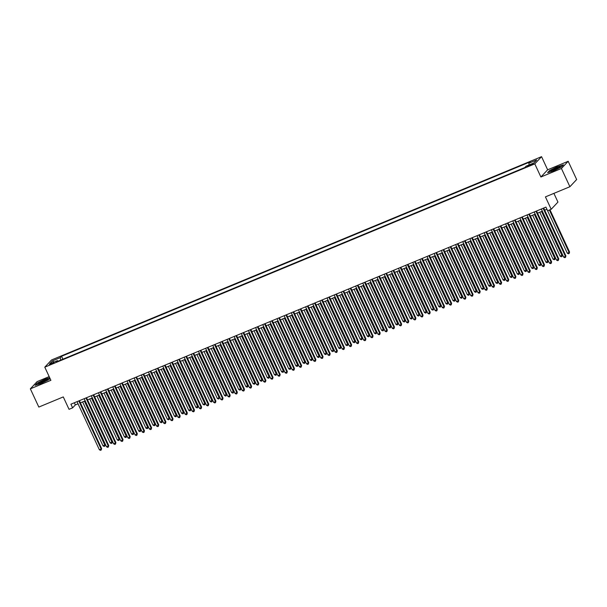 <?xml version="1.0" encoding="UTF-8"?>
<svg xmlns="http://www.w3.org/2000/svg" width="607" height="607" viewBox="0 0 607 607"><rect width="100%" height="100%" fill="white"/><g stroke="black" fill="none" stroke-linecap="round" stroke-linejoin="round"><path stroke-width="0.91" d="M50.958 364.314L53.902 362.599L52.126 363.069L49.19 364.784L50.958 364.314M49.175 376.613L37.103 381.621L30.35 388.829L38.818 407.069L63.28 396.917L69.039 409.323L72.612 407.843L75.351 404.922L78.045 403.807M541.55 156.667L51.542 359.966L44.789 367.167L534.797 163.867L541.55 156.667L547.643 169.801L540.89 177.001L561.429 168.48L568.182 161.28L547.643 169.801M568.182 161.28L576.65 179.528L569.897 186.728L545.435 196.88L551.194 209.286L557.947 202.085L553.895 193.367M561.429 168.48L569.897 186.728M551.194 209.286L547.62 210.766L545.928 207.116L70.92 404.194L72.612 407.843M531.474 164.201L527.051 166.515L530.343 165.407L533.189 163.746L531.474 164.201L531.732 164.763M58.067 361.195L57.49 360.604L56.216 361.962L524.789 167.555L526.072 166.189L533.925 162.934L536.702 159.975L528.841 163.23L530.123 161.872L61.542 356.279L60.268 357.644L60.685 360.11M57.49 360.604L49.637 363.859L52.407 360.907L60.268 357.644M540.89 177.001L534.797 163.867M30.35 388.829L50.889 380.308L44.789 367.167M80.397 402.828L85.185 400.848M87.545 399.869L92.325 397.881M94.684 396.902L99.472 394.914M101.832 393.935L106.612 391.955M108.972 390.976L113.759 388.988M116.112 388.01L120.899 386.029M123.259 385.05L128.047 383.063M130.399 382.084L135.186 380.096M137.546 379.125L142.326 377.137M144.686 376.158L149.474 374.17M151.833 373.191L156.614 371.211M158.973 370.232L163.761 368.244M166.113 367.265L170.901 365.277M173.261 364.306L178.041 362.318M180.4 361.34L185.188 359.352M187.548 358.373L192.328 356.392M194.688 355.414L199.475 353.426M201.828 352.447L206.615 350.467M208.975 349.488L213.755 347.5M216.115 346.521L220.902 344.533M223.262 343.554L228.042 341.574M230.402 340.595L235.19 338.607M237.542 337.629L242.33 335.648M244.689 334.669L249.469 332.682M251.829 331.703L256.617 329.715M258.977 328.744L263.757 326.756M266.116 325.777L270.904 323.789M273.256 322.81L278.044 320.83M280.404 319.851L285.191 317.863M287.543 316.884L292.331 314.904M294.691 313.925L299.471 311.937M301.831 310.959L306.618 308.971M308.978 307.992L313.758 306.011M316.118 305.033L320.906 303.045M323.258 302.066L328.046 300.086M330.405 299.107L335.185 297.119M337.545 296.14L342.333 294.152M344.693 293.173L349.473 291.193M351.832 290.214L356.62 288.226M358.972 287.248L363.76 285.267M366.12 284.288L370.9 282.301M373.259 281.322L378.047 279.334M380.407 278.363L385.187 276.375M387.547 275.396L392.334 273.408M394.687 272.429L399.474 270.449M401.834 269.47L406.622 267.482M408.974 266.503L413.762 264.523M416.121 263.544L420.901 261.556M423.261 260.578L428.049 258.59M430.401 257.611L435.189 255.63M437.548 254.652L442.336 252.664M444.688 251.685L449.476 249.705M451.836 248.726L456.616 246.738M458.975 245.759L463.763 243.771M466.123 242.8L470.903 240.812M473.263 239.833L478.05 237.845M480.403 236.867L485.19 234.886M487.55 233.907L492.33 231.92M494.69 230.941L499.478 228.953M501.837 227.982L506.617 225.994M508.977 225.015L513.765 223.027M516.117 222.048L520.905 220.068M523.264 219.089L528.044 217.101M530.404 216.122L535.192 214.142M537.552 213.163L542.332 211.175M544.691 210.197L546.922 209.271L567.31 253.225L569.1 252.489L549.388 210.03M74.35 402.767L75.351 404.922M529.129 164.922L528.841 163.23M62.893 359.192L61.542 356.279M52.407 360.907L54 362.053M557.552 166.568L549.646 170.514L547.613 172.676L553.485 170.901L561.392 166.963L563.425 164.793L557.643 166.758M49.721 377.789L45.047 379.2L37.133 383.146L35.1 385.316L40.98 383.541L48.886 379.595L50.002 378.404M543.121 208.284L565.451 256.382L563.66 257.118L541.338 209.02M543.69 208.042L565.906 255.896L565.489 257.406L564.776 257.702L563.66 257.118M565.906 255.896L565.489 257.406M569.556 252.004L569.138 253.514L569.556 252.004L549.965 209.794M569.138 253.514L568.425 253.809L567.31 253.225M554.403 170.15A5.273 0.683 -24.9 0 0 560.314 166.857A5.273 0.683 -24.9 0 0 556.771 167.615A5.273 0.683 -24.9 0 0 552.135 169.93A5.273 0.683 -24.9 0 0 550.989 171.182A5.273 0.683 -24.9 0 0 554.403 170.15M559.032 167.835A3.991 0.516 -24.9 0 0 556.794 168.587A3.991 0.516 -24.9 0 0 552.567 170.84M548.075 172.54L549.896 170.605L557.56 166.781L563.144 165.089M46.511 380.483A5.273 0.683 -24.9 0 0 47.809 379.496A5.273 0.683 -24.9 0 0 45.252 379.861A5.273 0.683 -24.9 0 0 39.652 382.554A5.273 0.683 -24.9 0 0 38.484 383.821A5.273 0.683 -24.9 0 0 46.511 380.483A3.991 0.516 -24.9 0 0 40.79 382.964A3.991 0.516 -24.9 0 0 40.054 383.472M35.57 385.172L37.384 383.237L45.047 379.413L49.804 377.979M535.981 211.244L558.303 259.341L556.52 260.084L534.19 211.987M536.55 211.008L558.759 258.855L558.349 260.365L557.628 260.669L556.52 260.084M558.759 258.855L558.349 260.365M528.834 214.21L551.164 262.307L549.373 263.051L527.051 214.946M529.403 213.968L551.619 261.822L551.202 263.332L550.488 263.628L549.373 263.051M551.619 261.822L551.202 263.332M521.694 217.169L544.016 265.274L542.233 266.01L519.903 217.913M522.263 216.934L544.471 264.781L544.062 266.298L543.348 266.594L542.233 266.01M544.471 264.781L544.062 266.298M514.546 220.136L536.876 268.233L535.093 268.977L512.763 220.88M515.123 219.901L537.332 267.748L536.914 269.258L536.201 269.554L535.093 268.977M537.332 267.748L536.914 269.258M539.767 212.238L560.17 256.192L562.408 254.963L542.127 211.259M562.408 254.963L561.999 256.473L561.953 255.448L541.55 211.502M561.999 256.473L561.285 256.769L560.17 256.192M532.627 215.204L553.023 259.159L554.813 258.415L555.268 257.929L534.979 214.225M555.268 257.929L554.851 259.439L554.813 258.415L534.41 214.461M554.851 259.439L554.138 259.735L553.023 259.159M525.48 218.171L545.883 262.118L547.666 261.382L548.129 260.889L527.84 217.192M548.129 260.889L547.711 262.406L547.666 261.382L527.271 217.427M547.711 262.406L546.998 262.702L545.883 262.118M518.34 221.13L538.743 265.084L540.981 263.855L520.692 220.151M540.981 263.855L540.564 265.365L540.526 264.341L520.123 220.387M540.564 265.365L539.851 265.661L538.743 265.084M507.406 223.095L529.729 271.2L527.946 271.936L505.623 223.839M507.976 222.86L530.192 270.714L529.774 272.224L529.061 272.52L527.946 271.936M530.192 270.714L529.774 272.224M511.193 224.097L531.595 268.044L533.386 267.308L533.841 266.822L513.552 223.118M533.841 266.822L533.424 268.332L533.386 267.308L512.983 223.353M533.424 268.332L532.711 268.628L531.595 268.044M500.259 226.062L522.589 274.159L520.806 274.903L498.476 226.806M500.836 225.827L523.044 273.674L522.635 275.183L521.914 275.479L520.806 274.903M523.044 273.674L522.635 275.183M504.053 227.056L524.456 271.01L526.694 269.781L506.413 226.077M526.694 269.781L526.284 271.291L526.239 270.267L505.836 226.32M526.284 271.291L525.563 271.587L524.456 271.01M493.119 229.029L515.449 277.126L513.659 277.869L491.336 229.765M493.688 228.786L515.904 276.64L515.487 278.15L514.774 278.446L513.659 277.869M515.904 276.64L515.487 278.15M496.913 230.023L517.308 273.969L519.099 273.233L519.554 272.748L499.265 229.044M519.554 272.748L519.137 274.258L519.099 273.233L498.696 229.279M519.137 274.258L518.424 274.554L517.308 273.969M485.979 231.988L508.302 280.085L506.519 280.829L484.189 232.731M486.548 231.753L508.757 279.599L508.347 281.117L507.634 281.413L506.519 280.829M508.757 279.599L508.347 281.117M489.766 232.982L510.168 276.936L512.407 275.707L492.125 232.011M512.407 275.707L511.997 277.224L511.951 276.193L491.549 232.246M511.997 277.224L511.284 277.52L510.168 276.936M478.832 234.955L501.162 283.052L499.371 283.795L477.049 235.691M479.409 234.719L501.617 282.566L501.2 284.076L500.487 284.372L499.371 283.795M501.617 282.566L501.2 284.076M482.626 235.948L503.028 279.903L505.267 278.674L484.978 234.97M505.267 278.674L504.849 280.184L504.812 279.159L484.409 235.205M504.849 280.184L504.136 280.48L503.028 279.903M471.692 237.914L494.015 286.018L492.231 286.754L469.901 238.657M472.261 237.678L494.477 285.533L494.06 287.043L493.347 287.339L492.231 286.754M494.477 285.533L494.06 287.043M475.478 238.915L495.881 282.862L497.672 282.126L498.127 281.633L477.838 237.936M498.127 281.633L497.71 283.15L497.672 282.126L477.269 238.172M497.71 283.15L496.996 283.446L495.881 282.862M464.545 240.88L486.875 288.978L485.092 289.721L462.762 241.624M465.121 240.645L487.33 288.492L486.913 290.002L486.199 290.298L485.092 289.721M487.33 288.492L486.913 290.002M468.338 241.874L488.741 285.829L490.98 284.6L470.698 240.896M490.98 284.6L490.57 286.109L490.524 285.085L470.122 241.138M490.57 286.109L489.849 286.405L488.741 285.829M457.405 243.847L479.735 291.944L477.944 292.68L455.622 244.583M457.974 243.604L480.19 291.459L479.773 292.969L479.06 293.264L477.944 292.68M480.19 291.459L479.773 292.969M461.191 244.841L481.594 288.788L483.384 288.052L483.84 287.566L463.551 243.862M483.84 287.566L483.422 289.076L483.384 288.052L462.982 244.097M483.422 289.076L482.709 289.372L481.594 288.788M454.051 247.8L474.454 291.755L476.692 290.525L456.411 246.821M476.692 290.525L476.283 292.035L476.237 291.011L455.834 247.064M476.283 292.035L475.569 292.339L474.454 291.755M446.911 250.767L467.314 294.721L469.552 293.492L449.263 249.788M469.552 293.492L469.135 295.002L469.097 293.978L448.694 250.023M469.135 295.002L468.422 295.298L467.314 294.721M450.265 246.806L472.587 294.903L470.804 295.647L448.474 247.55M450.834 246.571L473.043 294.418L472.633 295.935L471.92 296.231L470.804 295.647M473.043 294.418L472.633 295.935M443.118 249.773L465.448 297.87L463.657 298.614L441.335 250.509M443.694 249.53L465.903 297.384L465.486 298.894L464.772 299.19L463.657 298.614M465.903 297.384L465.486 298.894M435.978 252.732L458.3 300.837L456.517 301.573L434.187 253.476M436.547 252.497L458.755 300.344L458.346 301.861L457.632 302.157L456.517 301.573M458.755 300.344L458.346 301.861M439.764 253.734L460.167 297.68L461.95 296.944L462.413 296.451L442.124 252.755M462.413 296.451L461.995 297.969L461.95 296.944L441.555 252.99M461.995 297.969L461.282 298.265L460.167 297.68M428.83 255.699L451.16 303.796L449.377 304.539L427.047 256.442M429.407 255.464L451.616 303.31L451.198 304.82L450.485 305.116L449.377 304.539M451.616 303.31L451.198 304.82M432.624 256.693L453.027 300.647L455.265 299.418L434.984 255.714M455.265 299.418L454.855 300.928L454.81 299.904L434.407 255.949M454.855 300.928L454.135 301.224L453.027 300.647M421.69 258.665L444.021 306.763L442.23 307.499L419.907 259.401M422.26 258.423L444.476 306.277L444.058 307.787L443.345 308.083L442.23 307.499M444.476 306.277L444.058 307.787M425.477 259.659L445.879 303.606L447.67 302.87L448.125 302.385L427.836 258.681M448.125 302.385L447.708 303.895L447.67 302.87L427.267 258.916M447.708 303.895L446.995 304.19L445.879 303.606M414.551 261.625L436.873 309.722L435.09 310.465L412.76 262.368M415.12 261.389L437.328 309.236L436.919 310.746L436.198 311.042L435.09 310.465M437.328 309.236L436.919 310.746M418.337 262.619L438.74 306.573L440.978 305.344L420.697 261.64M440.978 305.344L440.568 306.854L440.523 305.829L420.12 261.883M440.568 306.854L439.855 307.15L438.74 306.573M407.403 264.591L429.733 312.688L427.943 313.432L405.62 265.327M407.98 264.349L430.188 312.203L429.771 313.713L429.058 314.009L427.943 313.432M430.188 312.203L429.771 313.713M411.197 265.585L431.592 309.54L433.383 308.796L433.838 308.31L413.549 264.606M433.838 308.31L433.421 309.82L433.383 308.796L412.98 264.842M433.421 309.82L432.708 310.116L431.592 309.54M400.263 267.55L422.586 315.655L420.803 316.391L398.473 268.294M400.832 267.315L423.041 315.162L422.631 316.679L421.918 316.975L420.803 316.391M423.041 315.162L422.631 316.679M404.05 268.544L424.452 312.499L426.698 311.27L406.409 267.573M426.698 311.27L426.281 312.787L426.235 311.755L405.84 267.808M426.281 312.787L425.568 313.083L424.452 312.499M393.116 270.517L415.446 318.614L413.663 319.358L391.333 271.261M393.693 270.282L415.901 318.129L415.484 319.639L414.771 319.935L413.663 319.358M415.901 318.129L415.484 319.639M396.91 271.511L417.312 315.465L419.551 314.236L399.269 270.532M419.551 314.236L419.134 315.746L419.096 314.722L398.693 270.768M419.134 315.746L418.42 316.042L417.312 315.465M385.976 273.476L408.299 321.581L406.515 322.317L384.193 274.22M386.545 273.241L408.761 321.095L408.344 322.605L407.631 322.901L406.515 322.317M408.761 321.095L408.344 322.605M389.762 274.478L410.165 318.425L411.956 317.689L412.411 317.203L392.122 273.499M412.411 317.203L411.994 318.713L411.956 317.689L391.553 273.734M411.994 318.713L411.28 319.009L410.165 318.425M378.829 276.443L401.159 324.54L399.376 325.284L377.046 277.187M379.405 276.208L401.614 324.055L401.204 325.564L400.483 325.86L399.376 325.284M401.614 324.055L401.204 325.564M371.689 279.41L394.019 327.507L392.228 328.25L369.906 280.146M372.258 279.167L394.474 327.021L394.057 328.531L393.344 328.827L392.228 328.25M394.474 327.021L394.057 328.531M364.549 282.369L386.871 330.466L385.088 331.21L362.758 283.112M365.118 282.134L387.327 329.98L386.917 331.498L386.204 331.794L385.088 331.21M387.327 329.98L386.917 331.498M382.622 277.437L403.025 321.391L405.264 320.162L384.982 276.458M405.264 320.162L404.854 321.672L404.808 320.648L384.406 276.701M404.854 321.672L404.141 321.968L403.025 321.391M375.483 280.404L395.878 324.35L397.668 323.614L398.124 323.129L377.835 279.425M398.124 323.129L397.706 324.639L397.668 323.614L377.266 279.66M397.706 324.639L396.993 324.935L395.878 324.35M368.335 283.363L388.738 327.317L390.976 326.088L370.695 282.384M390.976 326.088L390.567 327.605L390.521 326.574L370.126 282.627M390.567 327.605L389.853 327.901L388.738 327.317M357.402 285.336L379.732 333.433L377.941 334.176L355.619 286.072M357.978 285.1L380.187 332.947L379.77 334.457L379.056 334.753L377.941 334.176M380.187 332.947L379.77 334.457M361.195 286.329L381.598 330.284L383.836 329.055L363.547 285.351M383.836 329.055L383.419 330.565L383.381 329.54L362.978 285.586M383.419 330.565L382.706 330.861L381.598 330.284M350.262 288.295L372.584 336.399L370.801 337.135L348.479 289.038M350.831 288.059L373.047 335.906L372.63 337.424L371.916 337.72L370.801 337.135M373.047 335.906L372.63 337.424M354.048 289.296L374.451 333.243L376.241 332.507L376.697 332.014L356.408 288.317M376.697 332.014L376.279 333.531L376.241 332.507L355.839 288.553M376.279 333.531L375.566 333.827L374.451 333.243M343.114 291.261L365.444 339.359L363.661 340.102L341.331 292.005M343.691 291.026L365.9 338.873L365.49 340.383L364.769 340.679L363.661 340.102M365.9 338.873L365.49 340.383M346.908 292.255L367.311 336.21L369.549 334.981L349.268 291.277M369.549 334.981L369.139 336.49L369.094 335.466L348.691 291.519M369.139 336.49L368.419 336.786L367.311 336.21M335.975 294.228L358.305 342.325L356.514 343.061L334.191 294.964M336.544 293.985L358.76 341.84L358.342 343.35L357.629 343.645L356.514 343.061M358.76 341.84L358.342 343.35M339.768 295.222L360.163 339.169L361.954 338.433L362.409 337.947L342.12 294.243M362.409 337.947L361.992 339.457L361.954 338.433L341.551 294.478M361.992 339.457L361.279 339.753L360.163 339.169M328.835 297.187L351.157 345.284L349.374 346.028L327.044 297.931M329.404 296.952L351.612 344.799L351.203 346.309L350.489 346.612L349.374 346.028M351.612 344.799L351.203 346.309M321.687 300.154L344.017 348.251L342.227 348.995L319.904 300.89M322.264 299.911L344.473 347.765L344.055 349.275L343.342 349.571L342.227 348.995M344.473 347.765L344.055 349.275M314.547 303.113L336.87 351.218L335.087 351.954L312.757 303.857M315.116 302.878L337.333 350.725L336.915 352.242L336.202 352.538L335.087 351.954M337.333 350.725L336.915 352.242M332.621 298.181L353.024 342.136L355.262 340.906L334.981 297.202M355.262 340.906L354.852 342.416L354.807 341.392L334.404 297.445M354.852 342.416L354.139 342.712L353.024 342.136M325.481 301.148L345.884 345.102L348.122 343.873L327.833 300.169M348.122 343.873L347.705 345.383L347.667 344.359L327.264 300.404M347.705 345.383L346.992 345.679L345.884 345.102M318.334 304.115L338.736 348.061L340.519 347.325L340.982 346.832L320.693 303.136M340.982 346.832L340.565 348.35L340.519 347.325L320.124 303.371M340.565 348.35L339.852 348.646L338.736 348.061M307.4 306.08L329.73 354.177L327.947 354.92L305.617 306.823M307.977 305.845L330.185 353.691L329.768 355.201L329.055 355.497L327.947 354.92M330.185 353.691L329.768 355.201M311.194 307.074L331.597 351.028L333.835 349.799L313.553 306.095M333.835 349.799L333.425 351.309L333.38 350.285L312.977 306.33M333.425 351.309L332.704 351.605L331.597 351.028M300.26 309.039L322.59 357.144L320.8 357.88L298.477 309.782M300.829 308.804L323.045 356.658L322.628 358.168L321.915 358.464L320.8 357.88M323.045 356.658L322.628 358.168M304.046 310.04L324.449 353.987L326.24 353.251L326.695 352.766L306.406 309.062M326.695 352.766L326.278 354.276L326.24 353.251L305.837 309.297M326.278 354.276L325.564 354.571L324.449 353.987M293.12 312.006L315.443 360.103L313.66 360.846L291.33 312.749M293.689 311.77L315.898 359.617L315.488 361.127L314.767 361.423L313.66 360.846M315.898 359.617L315.488 361.127M296.906 313L317.309 356.954L319.548 355.725L299.266 312.021M319.548 355.725L319.138 357.235L319.092 356.21L298.69 312.264M319.138 357.235L318.425 357.531L317.309 356.954M285.973 314.972L308.303 363.069L306.512 363.813L284.19 315.708M286.55 314.73L308.758 362.584L308.341 364.094L307.628 364.39L306.512 363.813M308.758 362.584L308.341 364.094M289.767 315.966L310.162 359.921L311.952 359.177L312.408 358.691L292.119 314.987M312.408 358.691L311.99 360.201L311.952 359.177L291.55 315.223M311.99 360.201L311.277 360.497L310.162 359.921M278.833 317.931L301.155 366.029L299.372 366.772L277.042 318.675M279.402 317.696L301.611 365.543L301.201 367.06L300.488 367.356L299.372 366.772M301.611 365.543L301.201 367.06M282.619 318.925L303.022 362.88L305.268 361.651L284.979 317.954M305.268 361.651L304.851 363.168L304.805 362.136L284.41 318.189M304.851 363.168L304.137 363.464L303.022 362.88M271.686 320.898L294.016 368.995L292.233 369.739L269.903 321.634M272.262 320.663L294.471 368.51L294.054 370.02L293.34 370.316L292.233 369.739M294.471 368.51L294.054 370.02M275.479 321.892L295.882 365.846L298.12 364.617L277.839 320.913M298.12 364.617L297.711 366.127L297.665 365.103L277.262 321.149M297.711 366.127L296.99 366.423L295.882 365.846M264.546 323.857L286.876 371.962L285.085 372.698L262.763 324.601M265.115 323.622L287.331 371.476L286.914 372.986L286.2 373.282L285.085 372.698M287.331 371.476L286.914 372.986M268.332 324.859L288.735 368.806L290.525 368.07L290.981 367.584L270.692 323.88M290.981 367.584L290.563 369.094L290.525 368.07L270.123 324.115M290.563 369.094L289.85 369.39L288.735 368.806M257.406 326.824L279.728 374.921L277.945 375.665L255.615 327.568M257.975 326.589L280.184 374.436L279.774 375.945L279.053 376.241L277.945 375.665M280.184 374.436L279.774 375.945M261.192 327.818L281.595 371.772L283.833 370.543L263.552 326.839M283.833 370.543L283.423 372.053L283.378 371.029L262.975 327.082M283.423 372.053L282.71 372.349L281.595 371.772M250.259 329.791L272.589 377.888L270.798 378.624L248.475 330.527M250.835 329.548L273.044 377.402L272.626 378.912L271.913 379.208L270.798 378.624M273.044 377.402L272.626 378.912M254.052 330.785L274.447 374.731L276.238 373.995L276.693 373.51L256.404 329.806M276.693 373.51L276.276 375.02L276.238 373.995L255.835 330.041M276.276 375.02L275.563 375.316L274.447 374.731M243.119 332.75L265.441 380.847L263.658 381.591L241.328 333.493M243.688 332.515L265.896 380.361L265.487 381.879L264.773 382.175L263.658 381.591M265.896 380.361L265.487 381.879M246.905 333.744L267.308 377.698L269.554 376.469L249.265 332.765M269.554 376.469L269.136 377.979L269.091 376.955L248.695 333.008M269.136 377.979L268.423 378.282L267.308 377.698M235.971 335.717L258.301 383.814L256.518 384.557L234.188 336.453M236.548 335.474L258.757 383.328L258.339 384.838L257.626 385.134L256.518 384.557M258.757 383.328L258.339 384.838M239.765 336.71L260.168 380.665L262.406 379.436L242.125 335.732M262.406 379.436L261.989 380.946L261.951 379.921L241.548 335.967M261.989 380.946L261.276 381.242L260.168 380.665M228.831 338.676L251.154 386.78L249.371 387.516L227.048 339.419M229.4 338.44L251.617 386.287L251.199 387.805L250.486 388.101L249.371 387.516M251.617 386.287L251.199 387.805M232.618 339.677L253.02 383.624L254.811 382.888L255.266 382.395L234.977 338.698M255.266 382.395L254.849 383.912L254.811 382.888L234.408 338.934M254.849 383.912L254.136 384.208L253.02 383.624M221.684 341.642L244.014 389.74L242.231 390.483L219.901 342.386M222.261 341.407L244.469 389.254L244.06 390.764L243.339 391.06L242.231 390.483M244.469 389.254L244.06 390.764M225.478 342.636L245.881 386.591L248.119 385.362L227.837 341.658M248.119 385.362L247.709 386.871L247.664 385.847L227.261 341.9M247.709 386.871L246.988 387.167L245.881 386.591M214.544 344.609L236.874 392.706L235.084 393.442L212.761 345.345M215.113 344.366L237.329 392.221L236.912 393.731L236.199 394.026L235.084 393.442M237.329 392.221L236.912 393.731M218.338 345.603L238.733 389.55L240.524 388.814L240.979 388.328L220.69 344.624M240.979 388.328L240.562 389.838L240.524 388.814L220.121 344.859M240.562 389.838L239.848 390.134L238.733 389.55M207.404 347.568L229.727 395.665L227.944 396.409L205.614 348.312M207.973 347.333L230.182 395.18L229.772 396.69L229.059 396.993L227.944 396.409M230.182 395.18L229.772 396.69M211.19 348.562L231.593 392.517L233.832 391.287L213.55 347.583M233.832 391.287L233.422 392.797L233.376 391.773L212.974 347.826M233.422 392.797L232.709 393.093L231.593 392.517M200.257 350.535L222.587 398.632L220.796 399.376L198.474 351.271M200.834 350.292L223.042 398.146L222.625 399.656L221.912 399.952L220.796 399.376M223.042 398.146L222.625 399.656M204.051 351.529L224.453 395.483L226.692 394.254L206.403 350.55M226.692 394.254L226.274 395.764L226.236 394.74L205.834 350.785M226.274 395.764L225.561 396.06L224.453 395.483M193.117 353.494L215.439 401.599L213.656 402.335L191.326 354.238M193.686 353.259L215.902 401.106L215.485 402.623L214.772 402.919L213.656 402.335M215.902 401.106L215.485 402.623M196.903 354.496L217.306 398.442L219.097 397.706L219.552 397.213L199.263 353.517M219.552 397.213L219.135 398.731L219.097 397.706L198.694 353.752M219.135 398.731L218.421 399.027L217.306 398.442M185.97 356.461L208.3 404.558L206.517 405.301L184.187 357.204M186.546 356.226L208.755 404.072L208.338 405.582L207.624 405.878L206.517 405.301M208.755 404.072L208.338 405.582M189.763 357.455L210.166 401.409L212.404 400.18L192.123 356.476M212.404 400.18L211.995 401.69L211.949 400.666L191.546 356.711M211.995 401.69L211.274 401.986L210.166 401.409M178.83 359.42L201.16 407.525L199.369 408.261L177.047 360.163M179.399 359.185L201.615 407.039L201.198 408.549L200.485 408.845L199.369 408.261M201.615 407.039L201.198 408.549M182.616 360.421L203.019 404.368L204.809 403.632L205.265 403.147L184.976 359.443M205.265 403.147L204.847 404.657L204.809 403.632L184.407 359.678M204.847 404.657L204.134 404.952L203.019 404.368M171.69 362.387L194.012 410.484L192.229 411.227L169.899 363.13M172.259 362.151L194.468 409.998L194.058 411.508L193.345 411.804L192.229 411.227M194.468 409.998L194.058 411.508M175.476 363.381L195.879 407.335L198.117 406.106L177.836 362.402M198.117 406.106L197.707 407.616L197.662 406.591L177.259 362.645M197.707 407.616L196.994 407.912L195.879 407.335M164.543 365.353L186.873 413.45L185.082 414.194L162.759 366.089M165.119 365.111L187.328 412.965L186.91 414.475L186.197 414.771L185.082 414.194M187.328 412.965L186.91 414.475M157.403 368.312L179.725 416.41L177.942 417.153L155.612 369.056M157.972 368.077L180.188 415.924L179.771 417.441L179.057 417.737L177.942 417.153M180.188 415.924L179.771 417.441M150.255 371.279L172.585 419.376L170.802 420.12L148.472 372.015M150.832 371.044L173.041 418.891L172.623 420.401L171.91 420.697L170.802 420.12M173.041 418.891L172.623 420.401M143.115 374.238L165.445 422.343L163.655 423.079L141.332 374.982M143.684 374.003L165.901 421.857L165.483 423.367L164.77 423.663L163.655 423.079M165.901 421.857L165.483 423.367M135.976 377.205L158.298 425.302L156.515 426.046L134.185 377.949M136.545 376.97L158.753 424.817L158.344 426.326L157.623 426.622L156.515 426.046M158.753 424.817L158.344 426.326M128.828 380.172L151.158 428.269L149.368 429.005L127.045 380.908M129.405 379.929L151.613 427.783L151.196 429.293L150.483 429.589L149.368 429.005M151.613 427.783L151.196 429.293M168.336 366.347L188.739 410.294L190.522 409.558L190.977 409.072L170.688 365.368M190.977 409.072L190.56 410.582L190.522 409.558L170.119 365.604M190.56 410.582L189.847 410.878L188.739 410.294M161.189 369.306L181.592 413.261L183.838 412.032L163.549 368.335M183.838 412.032L183.42 413.549L183.375 412.517L162.98 368.57M183.42 413.549L182.707 413.845L181.592 413.261M154.049 372.273L174.452 416.227L176.69 414.998L156.409 371.294M176.69 414.998L176.28 416.508L176.235 415.484L155.832 371.53M176.28 416.508L175.56 416.804L174.452 416.227M146.902 375.24L167.304 419.187L169.095 418.451L169.55 417.957L149.261 374.261M169.55 417.957L169.133 419.475L169.095 418.451L148.692 374.496M169.133 419.475L168.42 419.771L167.304 419.187M139.762 378.199L160.165 422.153L162.403 420.924L142.121 377.22M162.403 420.924L161.993 422.434L161.948 421.41L141.545 377.463M161.993 422.434L161.28 422.73L160.165 422.153M132.622 381.166L153.017 425.112L154.808 424.376L155.263 423.891L134.974 380.187M155.263 423.891L154.846 425.401L154.808 424.376L134.405 380.422M154.846 425.401L154.132 425.697L153.017 425.112M121.688 383.131L144.011 431.228L142.228 431.972L119.898 383.874M122.257 382.896L144.466 430.742L144.056 432.252L143.343 432.556L142.228 431.972M144.466 430.742L144.056 432.252M125.474 384.125L145.877 428.079L148.123 426.85L127.834 383.146M148.123 426.85L147.706 428.36L147.66 427.336L127.265 383.389M147.706 428.36L146.993 428.663L145.877 428.079M114.541 386.098L136.871 434.195L135.088 434.938L112.758 386.834M115.118 385.855L137.326 433.709L136.909 435.219L136.196 435.515L135.088 434.938M137.326 433.709L136.909 435.219M118.335 387.091L138.737 431.046L140.976 429.817L120.694 386.113M140.976 429.817L140.558 431.327L140.52 430.302L120.118 386.348M140.558 431.327L139.845 431.623L138.737 431.046M107.401 389.057L129.731 437.161L127.94 437.897L105.618 389.8M107.97 388.821L130.186 436.668L129.769 438.186L129.056 438.482L127.94 437.897M130.186 436.668L129.769 438.186M111.187 390.058L131.59 434.005L133.381 433.269L133.836 432.776L113.547 389.079M133.836 432.776L133.419 434.293L133.381 433.269L112.978 389.315M133.419 434.293L132.705 434.589L131.59 434.005M100.261 392.023L122.584 440.121L120.801 440.864L98.471 392.767M100.83 391.788L123.039 439.635L122.629 441.145L121.908 441.441L120.801 440.864M123.039 439.635L122.629 441.145M104.047 393.017L124.45 436.972L126.688 435.743L106.407 392.039M126.688 435.743L126.279 437.252L126.233 436.228L105.83 392.274M126.279 437.252L125.566 437.548L124.45 436.972M93.114 394.99L115.444 443.087L113.653 443.823L91.331 395.726M93.683 394.747L115.899 442.602L115.482 444.112L114.769 444.407L113.653 443.823M115.899 442.602L115.482 444.112M96.908 395.984L117.303 439.931L119.093 439.195L119.549 438.709L99.26 395.005M119.549 438.709L119.131 440.219L119.093 439.195L98.691 395.24M119.131 440.219L118.418 440.515L117.303 439.931M85.974 397.949L108.296 446.046L106.513 446.79L84.183 398.693M86.543 397.714L108.752 445.561L108.342 447.071L107.629 447.367L106.513 446.79M108.752 445.561L108.342 447.071M89.76 398.943L110.163 442.898L112.409 441.668L92.12 397.964M112.409 441.668L111.992 443.178L111.946 442.154L91.551 398.207M111.992 443.178L111.278 443.474L110.163 442.898M78.827 400.916L101.157 449.013L99.373 449.757L77.043 401.652M79.403 400.673L101.612 448.527L101.194 450.037L100.481 450.333L99.373 449.757M101.612 448.527L101.194 450.037M82.62 401.91L103.023 445.864L105.261 444.635L84.98 400.931M105.261 444.635L104.844 446.145L104.806 445.121L84.403 401.166M104.844 446.145L104.131 446.441L103.023 445.864M530.184 165.468L529.903 164.854"/></g></svg>
